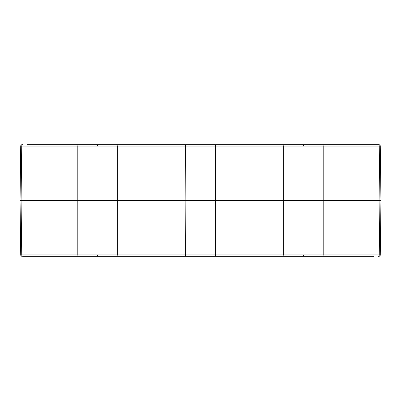 <?xml version="1.0" encoding="UTF-8"?>
<svg xmlns="http://www.w3.org/2000/svg" width="401" height="401" viewBox="0 0 401 401"><rect width="100%" height="100%" fill="white"/><g stroke="black" fill="none" stroke-linecap="round" stroke-linejoin="round"><path stroke-width="0.6" d="M214.024 256.314L116.285 256.314A1.393 0.987 -90 0 0 117.272 254.931L77.809 254.931L77.809 200.5L20.05 200.5L20.722 254.936L21.744 254.931A1.393 0.987 -90 0 0 22.732 256.314L26.992 256.314M185.072 256.314L185.653 254.931L185.848 200.5L77.809 200.5L77.809 146.069L117.272 146.069A1.393 0.987 -90 0 0 116.285 144.686L118.39 144.686M374.008 256.314L322.209 256.314A1.393 0.987 -90 0 0 323.191 254.931L283.728 254.931L283.728 200.5L185.848 200.5L185.653 146.069L185.072 144.686L214.024 144.686M374.008 144.686L378.885 144.686A1.393 1.393 0 0 1 380.278 146.064L380.95 200.5L283.728 200.5L283.728 146.069L323.191 146.069A1.393 0.987 -90 0 0 322.209 144.686L215.928 144.686L215.347 146.069L283.728 146.069A1.393 0.987 -90 0 1 284.715 144.686M295.542 256.314L319.196 256.314M186.976 256.314L81.804 256.314M294.469 144.686L303.462 144.686L303.462 146.064M178.811 256.314L118.39 256.314M110.074 256.314L105.458 256.314M290.925 144.686L282.61 144.686M186.976 144.686L178.811 144.686M213.633 256.314L242.114 256.314M322.209 256.314L315.301 256.314M378.268 256.314L378.885 256.314L378.268 256.314A1.393 0.987 -90 0 0 379.256 254.931L323.191 254.931L323.191 146.069L379.256 146.069A1.393 0.987 -90 0 0 378.268 144.686L322.209 144.686M303.462 254.936L303.462 256.314L215.928 256.314L215.347 254.931L215.347 146.069L117.272 146.069L117.272 254.931L283.728 254.931A1.393 0.987 -90 0 0 284.715 256.314M116.285 256.314L22.732 256.314M85.699 256.314L187.367 256.314M97.538 146.064L97.538 144.686L187.367 144.686M97.538 144.686L26.992 144.686M20.722 146.064L21.744 146.069A1.393 0.987 -90 0 1 22.732 144.686L22.115 144.686A1.393 1.393 0 0 0 20.722 146.064L20.05 200.5M213.633 144.686L242.114 144.686M22.115 256.314A1.393 1.393 0 0 1 20.722 254.936M378.885 256.314A1.393 1.393 0 0 0 380.278 254.936L380.95 200.5M78.791 256.314A1.393 0.987 -90 0 1 77.809 254.931L21.744 254.931L21.073 200.5L21.744 146.069L77.809 146.069A1.393 0.987 -90 0 1 78.791 144.686M97.538 256.314L97.538 254.936M380.278 146.064L379.256 146.069L379.927 200.5L379.256 254.931L380.278 254.936"/></g></svg>
